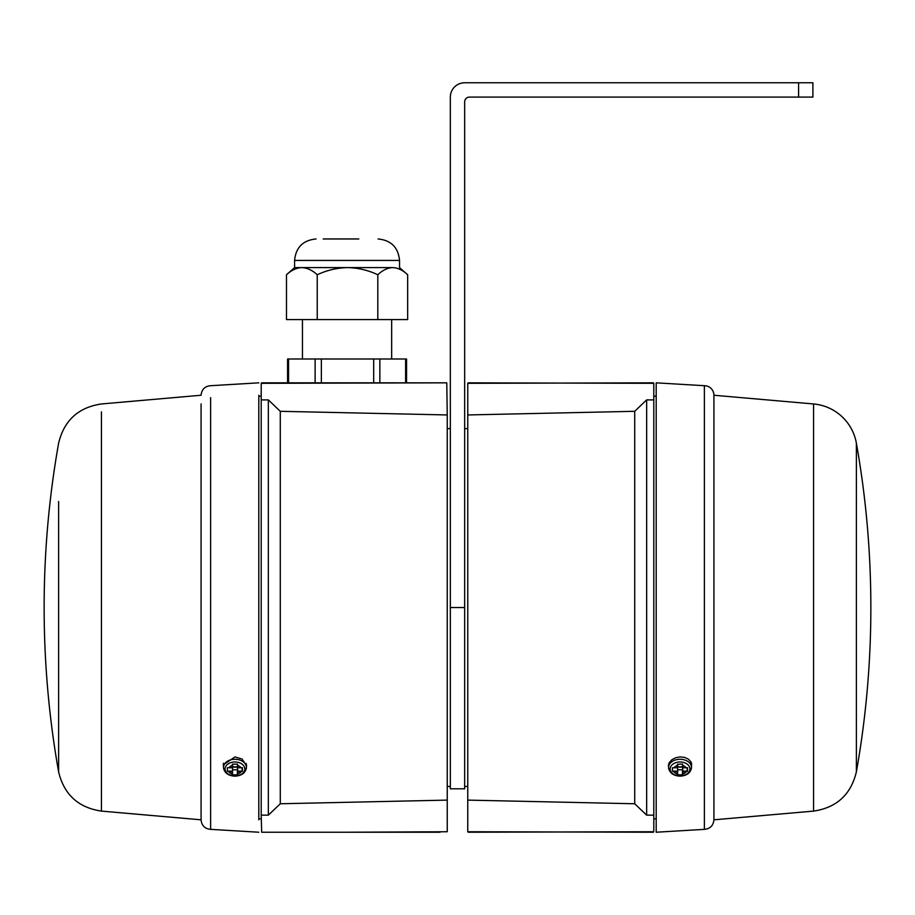 <?xml version="1.0" encoding="UTF-8"?>
<svg xmlns="http://www.w3.org/2000/svg" width="915" height="915" viewBox="0 0 915 915"><rect width="100%" height="100%" fill="white"/><g stroke="black" fill="none" stroke-linecap="round" stroke-linejoin="round"><path stroke-width="1.37" d="M646.653 815.162L646.653 399.901L653.802 399.901L653.802 815.162L646.653 815.162L634.724 803.759L467.759 800.11L467.759 831.746L653.333 832.227M467.759 800.11L467.759 383.316L653.333 382.836M634.724 803.759L634.724 411.304L646.653 399.901M467.759 414.953L634.724 411.304M653.802 815.162L653.802 831.746L468.228 832.227M653.802 399.901L653.802 383.316L468.228 382.836M447.241 800.11L280.276 803.759L268.347 815.162L261.198 815.162L261.198 399.901L268.347 399.901L280.276 411.304L447.241 414.953L447.241 831.746L347.06 832.227M447.241 414.953L446.772 382.836L261.667 382.836M395.726 832.227L397.545 832.227M402.52 832.227L415.399 832.227M440.092 832.227L261.667 832.227L261.198 815.162M438.182 832.227L435.597 832.227M432.235 832.227L429.753 832.227M316.052 832.227L298.404 832.227M280.276 411.304L280.276 803.759M268.347 399.901L268.347 815.162M261.198 399.901L261.198 383.316L446.772 382.836M422.684 832.227L418.761 832.227M450.34 607.537L450.34 97.093A14.308 14.308 0 0 1 464.66 82.773L798.589 82.773L798.589 97.093L469.429 97.093A4.769 4.769 0 0 0 464.66 101.862L464.66 607.537L450.34 607.537L450.34 788.81L464.66 788.81L464.66 428.643L467.759 428.643M447.241 428.643L450.34 428.643L450.34 786.431L447.241 786.431M798.589 82.773L812.897 82.773L812.897 97.093L798.589 97.093M464.66 788.81L464.66 607.537M450.34 788.81L450.34 786.431M301.847 267.592L294.584 267.592L301.847 267.592C307.223 267.843 312.347 270.234 317.231 274.752C326.849 270.234 336.937 267.843 347.528 267.592L301.847 267.592C296.483 267.843 291.347 270.234 286.475 274.752L286.475 319.587L317.231 319.587L317.231 274.752M392.272 267.592L347.528 267.592C358.108 267.843 368.207 270.234 377.815 274.752C382.55 270.234 387.525 267.843 392.741 267.592C397.945 267.843 402.92 270.234 407.655 274.752L407.655 319.587L377.815 319.587L377.815 274.752M358.806 238.964L323.212 238.964M317.231 319.587L377.815 319.587M301.39 267.592C296.174 267.843 291.21 270.234 286.475 274.752L294.584 267.592L294.584 260.432L323.212 260.432M405.62 382.836L405.62 358.989L287.573 358.989L288.511 358.989L288.511 382.836M370.918 260.432L399.535 260.432L399.535 267.592L407.655 274.752M813.561 403.961L813.561 811.102L713.917 819.817C713.345 825.616 710.166 828.796 704.378 829.356L704.378 385.707A9.539 9.539 0 0 1 713.917 395.246L813.561 403.961A47.706 47.706 0 0 1 856.371 443.146L856.371 501.489M713.917 819.817L713.917 395.246M704.378 829.356L656.192 832.227L656.192 382.836L704.378 385.707M691.488 766.576L690.848 761.772L688.32 759.118L684.546 757.414L680.085 756.922L675.59 757.769L671.793 759.793L669.254 762.664L668.35 765.901M682.43 766.53A5.49 3.877 0 0 1 677.66 766.53M691.66 763.991A11.689 8.269 0 0 1 691.488 764.7M210.622 397.625L210.622 829.356C204.834 828.796 201.655 825.616 201.083 819.817L201.083 811.182M201.083 403.881L201.083 819.817L101.439 811.102L101.439 803.233M258.808 395.246L258.808 819.817M246.65 765.901L242.063 759.015L234.961 756.934L223.271 764.917L223.512 766.576M237.34 766.53A5.49 3.877 -0 0 1 234.961 766.919A5.49 3.877 -0 0 1 232.57 766.53M223.512 764.7A11.689 8.269 -0 0 1 223.34 763.991M682.43 766.793A5.822 4.118 0 0 1 677.66 766.793M674.012 767.765L677.18 767.765L677.18 765.523A6.679 4.724 180 0 0 674.012 767.765L672.445 767.765L672.468 771.139L672.445 767.765M682.91 765.523L682.91 767.765L686.078 767.765A6.679 4.724 180 0 0 682.91 765.523L682.441 764.082L677.66 764.242L682.43 764.082L682.91 767.765M686.078 771.814L682.91 771.814L682.91 774.056A6.679 4.724 180 0 0 686.078 771.814L687.645 771.151M691.488 763.27L691.488 767.376A11.449 8.098 180 0 0 680.039 759.278A11.449 8.098 180 0 0 668.591 767.376A11.449 8.098 180 0 0 672.468 773.45M677.18 774.056L677.18 771.814L674.012 771.814A6.679 4.724 180 0 0 677.18 774.056L677.649 774.833L682.43 774.811L677.66 774.833L677.66 771.139L677.66 774.365M687.645 769.549L687.199 770.99L687.199 767.616L687.645 769.549M682.91 774.056L682.441 774.833L682.43 771.139L687.645 771.139M674.012 771.814L672.445 771.139L677.66 771.139L677.18 771.814M677.18 765.523L677.649 764.082L677.66 771.139M686.078 767.765L687.645 767.765M682.43 766.415L682.91 771.814M677.66 769.789L682.43 769.789M237.34 766.793A5.822 4.118 -0 0 1 232.57 766.793M228.922 767.765L232.09 767.765L232.09 765.523A6.679 4.724 180 0 0 228.922 767.765L227.355 767.765L227.378 771.139L227.355 767.765M237.82 765.523L237.82 767.765L240.988 767.765A6.679 4.724 180 0 0 237.82 765.523L237.351 764.082L232.57 764.242L237.34 764.082L237.82 767.765M240.988 771.814L237.82 771.814L237.82 774.056A6.679 4.724 180 0 0 240.988 771.814L242.555 771.151M246.41 764.231L246.41 767.376A11.449 8.098 180 0 0 234.961 759.278A11.449 8.098 180 0 0 223.512 767.376A11.449 8.098 180 0 0 227.389 773.45M232.09 774.056L232.09 771.814L228.922 771.814A6.679 4.724 180 0 0 232.09 774.056L232.559 774.833L237.34 774.811L232.57 774.833L232.57 771.139L232.57 774.365M242.555 769.549L242.109 770.99L242.109 767.616L242.555 769.549M237.82 774.056L237.351 774.833L237.34 771.139L242.555 771.139M228.922 771.814L227.355 771.139L232.57 771.139L232.09 771.814M232.09 765.523L232.559 764.082L232.57 771.139M240.988 767.765L242.555 767.765M237.34 766.415L237.82 771.814M232.57 769.789L237.34 769.789M378.067 238.964C391.117 240.245 398.265 247.393 399.535 260.432L294.584 260.432C295.854 247.393 303.014 240.245 316.052 238.964M288.568 382.836L288.568 358.989M315.126 382.836L315.126 358.989M321.359 382.836L321.359 358.989M373.686 382.836L373.686 358.989M379.851 382.836L379.851 358.989M856.371 771.917L856.371 443.146A939.785 939.785 0 0 1 856.371 771.917C850.916 794.609 836.642 807.67 813.561 811.102M101.439 411.83L101.439 811.102C78.358 807.67 64.084 794.609 58.629 771.917L58.629 713.574M58.629 501.489L58.629 771.917A939.785 939.785 0 0 1 58.629 443.146C64.084 420.454 78.358 407.392 101.439 403.961L201.083 395.246C201.655 389.447 204.834 386.267 210.622 385.707L258.808 382.836M690.939 764.894A11.209 7.926 180 0 0 691.237 762.538M668.659 764.036A11.449 8.098 180 0 0 668.979 765.295M691.111 765.295A11.449 8.098 180 0 0 691.488 763.213M687.611 773.45A11.449 8.098 180 0 0 691.488 767.376C690.756 772.832 686.913 775.76 679.959 776.172C673.097 775.703 669.311 772.763 668.591 767.376L668.591 764.231M689.921 768.966A9.882 6.988 0 0 1 680.039 775.943A9.882 6.988 0 0 1 670.169 768.966A9.882 6.988 0 0 1 680.039 761.978A9.882 6.988 0 0 1 689.921 768.966M245.861 764.894A11.209 7.926 180 0 0 246.146 763.487M223.512 763.213A11.449 8.098 180 0 0 223.889 765.295M246.021 765.295A11.449 8.098 180 0 0 246.341 764.036M242.532 773.45A11.449 8.098 180 0 0 246.41 767.376C245.666 772.832 241.823 775.76 234.869 776.172C228.007 775.703 224.221 772.763 223.512 767.376L223.512 763.27M244.831 768.966A9.882 6.988 -0 0 1 234.961 775.943A9.882 6.988 -0 0 1 225.079 768.966A9.882 6.988 -0 0 1 234.961 761.978A9.882 6.988 -0 0 1 244.831 768.966M656.192 396.195L653.802 396.195M656.192 818.868L653.802 818.868M258.808 818.868L261.198 818.868M258.808 396.195L261.198 396.195M464.66 786.431L467.759 786.431M287.573 382.836L287.573 358.989M391.666 358.989L391.666 319.587M302.453 358.989L302.453 319.587M406.546 382.836L406.546 358.989M210.622 829.356L258.808 832.227"/></g></svg>
